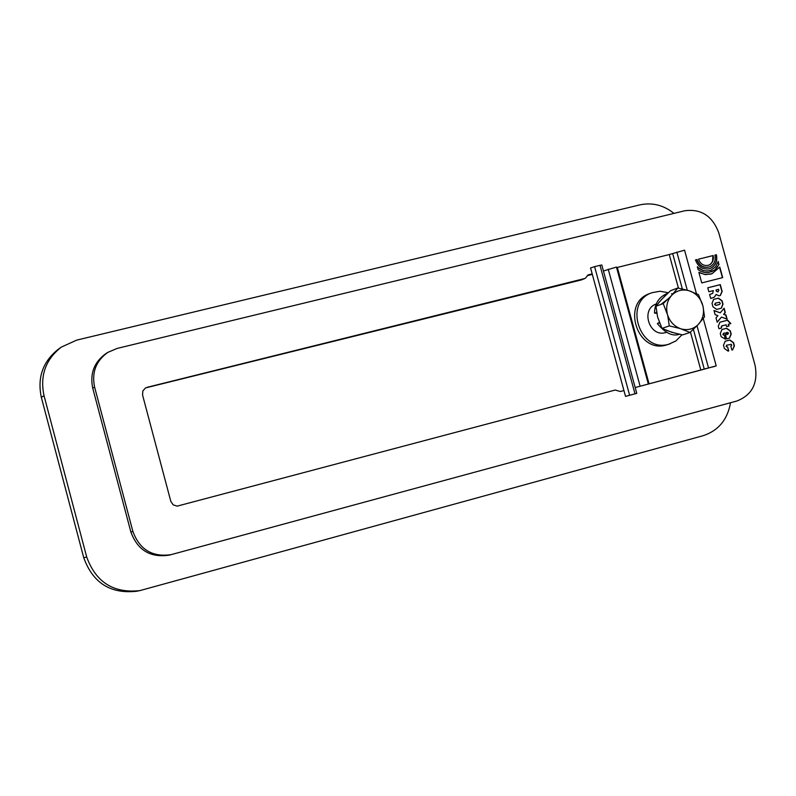<?xml version="1.0" encoding="UTF-8"?>
<svg xmlns="http://www.w3.org/2000/svg" width="796" height="796" viewBox="0 0 796 796"><rect width="100%" height="100%" fill="white"/><g stroke="black" fill="none" stroke-linecap="round" stroke-linejoin="round"><path stroke-width="1.19" d="M147.011 387.344L584.891 278.481L581.587 279.864L145.578 387.901L142.842 390.926L142.564 395.065L170.812 501.331L173.17 504.853L177.16 506.137L615.248 390.04L620.323 391.513L623.945 390.557M587.229 275.665L592.323 274.401M581.587 279.864L584.891 278.481M592.174 273.874L588.214 274.879L585.259 278.361M86.694 556.981L83.769 557.807C92.893 582.941 110.515 594.095 136.623 591.259L139.827 590.622C113.579 593.468 95.868 582.254 86.694 556.981L44.029 395.672C39.8 375.692 45.561 359.503 61.302 347.116L76.695 340.131L639.964 204.861C652.203 202.264 663.536 205.099 673.983 213.378M83.769 557.807L41.342 397.383L44.029 395.672M61.302 347.116L58.526 349.076C42.875 361.404 37.143 377.503 41.342 397.383M690.44 332.061L700.828 370.08L635.188 387.553L716.211 365.881L704.271 369.145L693.396 329.345M700.828 370.08L704.271 369.145M656.799 313.316L654.491 313.077L656.581 312.609L656.581 311.982M658.979 302.38L665.217 295.684M675.665 333.355L666.471 330.41M659.695 323.365L659.446 322.728M659.297 322.36L657.367 323.624L659.357 322.778M671.496 293.814L673.336 293.814M660.859 304.46L668.839 298.311M661.536 299.465L670.53 290.709L677.834 287.983L671.227 295.893L663.197 303.604L655.974 306.241L661.536 299.465M663.197 303.604L667.675 315.126L669.287 325.902L680.142 328.539L689.993 332.469L682.61 334.907L671.844 332.3L662.013 328.39L657.576 316.947L655.974 306.241M689.993 332.469L698.002 324.768L704.53 316.798L702.967 306.062L698.46 294.62L688.659 290.61L677.834 287.983M669.287 325.902L662.013 328.39M667.237 313.525C665.854 306.768 667.177 300.898 671.227 295.893M680.142 328.539C674.073 326.131 669.914 321.654 667.675 315.126M672.272 294.769C676.948 290.47 682.411 289.087 688.659 290.61M690.142 291.087C696.172 293.515 700.301 297.973 702.53 304.47M698.002 324.768C693.346 329.096 687.893 330.509 681.625 329.017M702.967 306.062C704.351 312.778 703.047 318.639 699.037 323.644M666.222 332.41L665.526 332.609C649.476 337.574 640.253 309.266 656.202 304.002M668.322 292.729L660.073 291.246L651.984 292.709C623.139 302.082 639.735 353.265 668.7 344.24L675.824 340.986L681.983 334.788M670.003 343.852L666.322 345.016C637.417 354.021 620.85 302.948 649.635 293.595L651.984 292.709M649.058 383.841L617.328 267.436L616.601 267.615M682.341 288.938L672.68 253.566L669.257 254.551L678.431 288.102M617.328 267.436L669.257 254.551M603.448 271.008L616.452 267.068L648.312 383.931M672.68 253.566L684.56 250.163L696.44 293.615M712.559 367.006L716.052 365.941M634.999 393.821L636.77 393.363L601.806 264.998L600.005 265.327L634.999 393.821L629.616 395.254L594.602 266.66L590.562 267.934L625.527 396.388L629.616 395.254M594.602 266.66L600.005 265.327M636.77 393.363L625.527 396.388M716.161 294.46L714.35 297.177L710.689 298.48L709.614 294.54L712.639 293.416L713.405 290.61L708.848 291.764L707.763 287.804L720.29 284.62L722.171 291.485L720.34 295.485L719.027 295.833L716.161 294.46L714.221 297.216M707.773 287.834L720.042 284.709L721.922 291.575L720.211 295.525M710.35 294.162L712.51 293.465M711.455 298.092L710.669 298.42M716.251 289.883L716.609 291.187L717.922 291.903L718.818 290.351L718.529 289.296L716.002 289.973L716.36 291.276L718.101 291.853M716.41 254.7C717.684 261.287 715.614 265.874 710.201 268.451L709.107 268.799C702.55 269.735 698.012 266.779 695.475 259.934L697.027 259.546C699.425 265.844 703.624 268.272 709.594 266.839C714.201 264.61 715.962 260.7 714.878 255.088L716.171 254.8C717.435 261.317 715.405 265.884 710.082 268.501M714.878 255.118L716.171 254.8M697.027 259.546L696.779 259.645C699.187 265.934 703.375 268.361 709.355 266.929L709.475 266.879M695.485 259.964L696.779 259.645M697.465 267.207L703.614 270.72L707.614 271.028L710.738 270.292M718.131 261.974L718.808 264.441L717.325 267.177L714.708 269.973L711.355 271.894M719.057 264.352L714.898 269.924L708.5 272.59L704.51 272.491L700.709 271.237L698.122 269.615L697.336 266.73C701.206 270.66 705.714 271.834 710.858 270.242L715.634 266.819L718.261 261.456L718.808 264.441M725.076 341.275L729.614 340.081L733.295 342.698L734.171 345.912L732.559 349.912L731.892 350.081L730.818 346.141L731.683 345.434L731.285 344.29L726.44 345.315L726.489 346.708L727.663 346.976L728.489 350.986M726.887 345.026L726.121 346.519L727.415 347.046M727.663 346.976L728.738 350.917L728.061 351.096L724.37 348.479L723.494 345.265L725.206 341.235L729.862 340.001L733.544 342.618L734.419 345.832L732.579 349.902M728.499 324.181L728.997 326.002L726.619 326.619L726.121 324.798L721.892 325.902L721.345 328.091L718.967 328.728L718.281 326.201L719.932 322.201L727.653 320.181L730.867 323.564L728.25 324.27L728.738 326.071M719.813 322.241L727.405 320.271L730.619 323.634M721.644 325.982L721.096 328.161M721.156 336.728L720.28 333.514L721.952 329.494L726.648 328.27L730.33 330.887L731.216 334.101L729.514 338.121L726.619 338.887L724.987 332.927L723.355 333.434L723.047 334.28L724.45 335.225L725.524 339.166L721.156 336.728M721.833 329.544L726.4 328.35L730.081 330.967L730.967 334.181L729.385 338.161M727.027 332.39L726.26 332.609L726.808 334.618L728.459 333.624L728.061 332.509L727.027 332.39M724.45 335.225L725.275 339.235M723.624 333.295L722.887 334.708L724.201 335.305M726.509 332.529L727.335 334.479M721.504 317.077L717.186 322.211L716.002 317.883L717.893 315.634L715.126 314.689L713.972 310.47L720.241 312.838L724.121 308.221L725.305 312.539L723.862 314.271L725.972 314.957L727.126 319.176L721.504 317.077L717.136 322.052M723.922 308.46L725.057 312.629L723.614 314.35L725.723 315.047L726.828 319.067M714.022 310.669L720.241 312.838M716.649 309.415L712.957 306.788L712.022 303.356L713.614 299.386L718.41 298.142L722.081 300.769L723.027 304.191L721.405 308.181L716.649 309.415M713.495 299.425L718.161 298.231L721.843 300.858L722.778 304.281L721.275 308.221M719.395 304.49L720.251 303.614L719.614 302.271L715.644 303.067L714.878 304.46L716.251 305.296L719.465 304.47M715.325 303.176L714.629 304.54L716.002 305.385L719.146 304.57M698.53 259.178L713.146 255.526L713.475 258.163L712.748 261.387L710.868 263.924L708.838 265.148C703.943 266.322 700.51 264.332 698.53 259.178L712.908 255.625L712.529 261.426L710.699 263.954L708.709 265.197M698.938 272.58L705.395 274.63L711.992 273.715M698.858 272.302L704.51 274.401L710.569 274.152L712.112 273.665L719.793 267.028L722.688 277.615L701.764 282.918L698.858 272.302M719.604 267.347L722.44 277.675M736.887 401.005L171.2 554.623C152.414 557.389 139.638 549.658 132.882 531.459L94.595 387.075C91.57 372.498 95.968 360.946 107.758 352.419L117.121 348.429L684.819 210.751C701.177 208.632 712.51 216.044 718.818 232.969L755.056 365.245C758.28 383.045 752.22 394.965 736.887 401.005M730.539 402.726C727.514 419.721 718.34 430.726 703.017 435.73L139.827 590.622M132.882 531.459L130.892 532.066C137.618 550.205 150.354 557.906 169.09 555.15L171.2 554.623M130.892 532.066L92.734 388.179L94.595 387.075M107.758 352.419L105.868 353.633C94.107 362.13 89.729 373.642 92.734 388.179M587.906 275.038L588.552 274.769M608.234 269.187L640.093 386.13M676.859 252.123L687.266 290.192M696.997 325.803L708.52 367.941M654.491 313.077C654.74 303.306 659.138 296.709 667.695 293.306M679.515 334.26C672.62 336.668 665.237 333.116 657.367 323.624M703.266 318.549L716.211 365.881"/></g></svg>
